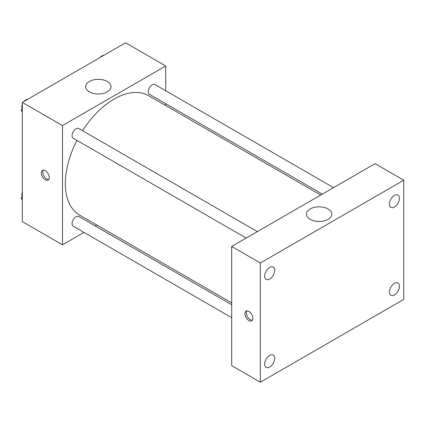 <?xml version="1.0" encoding="UTF-8"?>
<svg xmlns="http://www.w3.org/2000/svg" width="425" height="425" viewBox="0 0 425 425"><rect width="100%" height="100%" fill="white"/><g stroke="black" fill="none" stroke-linecap="round" stroke-linejoin="round"><path stroke-width="0.64" d="M83.959 232.39L62.486 244.789L22.334 221.606L22.334 102.393L125.577 42.792L165.723 65.971L165.723 90.769M96.778 224.99L95.152 225.925M76.946 140.388A68.946 39.807 120 0 0 65.349 183.526A68.946 39.807 120 0 0 79.629 215.087L231.683 302.876M320.705 195.043L148.575 95.668A68.946 39.807 120 0 0 82.54 130.693M165.723 103.689L165.723 105.57M62.486 244.789L62.486 125.577L165.723 65.971M333.524 187.643L154.987 84.57A5.599 3.23 120 0 0 150.673 86.068A5.599 3.23 120 0 0 148.229 91.699A5.599 3.23 120 0 0 149.387 94.26L322.331 194.108M231.683 304.752L78.816 216.495A5.599 3.23 120 0 0 74.502 217.993A5.599 3.23 120 0 0 72.064 223.624A5.599 3.23 120 0 0 73.222 226.19L231.683 317.677M246.16 238.085L73.222 138.237A5.599 3.23 -60 0 1 73.222 131.777A5.599 3.23 -60 0 1 78.816 128.541L257.353 231.62M62.486 125.577L22.334 102.393M89.367 91.843A12.676 7.315 180 0 1 85.659 86.668A12.676 7.315 180 0 1 98.329 79.348A12.676 7.315 180 0 1 111.005 86.668A12.676 7.315 180 0 1 103.179 93.426A12.676 7.315 180 0 1 89.367 91.843M49.22 177.523A5.578 3.219 60 0 1 48.062 180.078A5.578 3.219 60 0 1 42.489 176.858A5.578 3.219 60 0 1 42.489 170.42A5.578 3.219 60 0 1 46.787 171.913A5.578 3.219 60 0 1 49.22 177.523M48.694 179.493A5.578 3.219 60 0 1 43.934 176.024A5.578 3.219 60 0 1 43.307 170.165M231.683 365.654L231.683 246.442L375.073 163.657L403.75 180.211L403.75 299.423L260.36 382.208L231.683 365.654M260.36 382.208L260.36 263.001L231.683 246.442M252.833 318.256A5.578 3.219 60 0 1 251.68 320.811A5.578 3.219 60 0 1 246.102 317.592A5.578 3.219 60 0 1 246.102 311.153A5.578 3.219 60 0 1 250.399 312.646A5.578 3.219 60 0 1 252.833 318.256M260.36 263.001L403.75 180.211M328.111 219.327A12.676 7.315 180 0 1 314.298 220.915A12.676 7.315 180 0 1 306.478 214.152A12.676 7.315 180 0 1 319.148 206.837A12.676 7.315 180 0 1 331.824 214.152A12.676 7.315 180 0 1 328.111 219.327M394.432 195.42A7.108 4.101 120 0 0 389.406 204.122A7.108 4.101 120 0 0 390.878 207.379A7.108 4.101 120 0 0 397.981 203.278A7.108 4.101 120 0 0 397.981 195.07A7.108 4.101 120 0 0 394.432 195.42M269.678 267.447A7.108 4.101 120 0 0 264.658 276.149A7.108 4.101 120 0 0 266.13 279.4A7.108 4.101 120 0 0 273.233 275.299A7.108 4.101 120 0 0 273.233 267.091A7.108 4.101 120 0 0 269.678 267.447M269.678 355.396A7.108 4.101 120 0 0 264.658 364.098A7.108 4.101 120 0 0 266.13 367.354A7.108 4.101 120 0 0 273.233 363.253A7.108 4.101 120 0 0 273.233 355.045A7.108 4.101 120 0 0 269.678 355.396M394.432 283.374A7.108 4.101 120 0 0 389.406 292.076A7.108 4.101 120 0 0 390.878 295.327A7.108 4.101 120 0 0 397.981 291.226A7.108 4.101 120 0 0 397.981 283.023A7.108 4.101 120 0 0 394.432 283.374M252.307 320.227A5.578 3.219 60 0 1 247.547 316.758A5.578 3.219 60 0 1 246.92 310.898M22.334 111.913L21.25 110.373L22.334 107.578M24.926 100.9L32.513 96.517M22.334 110.999L21.25 110.373M22.334 104.3A5.599 3.23 120 0 0 21.877 106.702A5.599 3.23 120 0 0 22.116 108.136M27.508 99.307A5.599 3.23 120 0 0 23.986 101.442M101.092 56.923L108.678 52.546M103.679 55.33A5.599 3.23 120 0 0 100.151 57.465M22.334 199.867L21.25 198.326L22.334 195.532M22.334 198.953L21.25 198.326M22.334 192.254A5.599 3.23 120 0 0 21.877 194.65A5.599 3.23 120 0 0 22.116 196.09"/></g></svg>
